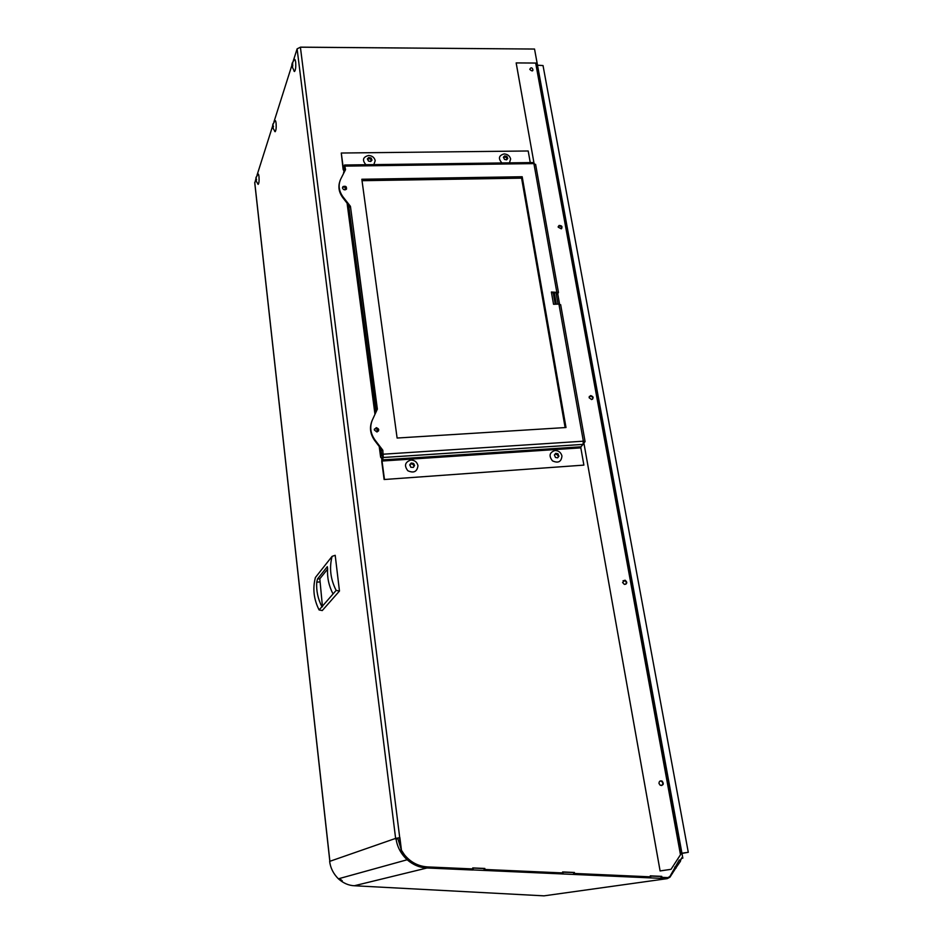 <?xml version="1.0" encoding="UTF-8"?>
<svg xmlns="http://www.w3.org/2000/svg" width="943" height="943" viewBox="0 0 943 943"><rect width="100%" height="100%" fill="white"/><g stroke="black" fill="none" stroke-linecap="round" stroke-linejoin="round"><path stroke-width="1.41" d="M384.119 479.515L583.882 465.111L580.829 447.866L382.033 461.033L383.259 457.485L382.823 450.224L383.035 455.87L381.832 458.333L381.75 461.599L384.119 479.515L583.882 465.111M339.504 182.482C338.113 187.822 339.256 192.95 342.934 197.865L343.146 197.04C338.785 191.052 337.995 185.028 340.777 178.97L345.562 169.587L344.56 165.013L343.346 168.573L341.283 153.025L343.122 169.41L343.653 170.506L344.702 166.593L345.291 170.105L344.089 170.872L345.197 169.339M292.601 63.075L297.104 48.859L300.404 47.197L534.54 49.048L682.838 858.142L681.978 857.588L680.068 860.57L679.302 859.969L669.836 876.554L667.833 877.615L661.797 877.344L661.774 876.365L650.257 875.847L650.269 876.825L574.428 873.454L574.428 872.464L562.617 871.945L562.606 872.923L484.832 869.47L484.855 868.468L472.738 867.925L472.714 868.927L427.615 866.923C418.327 866.322 410.629 862.303 404.523 854.877L401.459 850.256L399.879 837.643L395.624 838.398L399.879 837.643M671.015 869.328L660.112 870.931L583.906 443.127L660.1 870.943L671.015 869.328L680.846 854.169L536.048 63.051L516.175 62.922L534.092 163.611L516.163 62.945M561.722 228.524C561.615 226.626 560.602 225.848 558.645 226.19L558.221 226.485M558.209 227.18L559.081 225.448C561.969 225.554 562.712 226.674 561.285 228.819L558.209 227.18M592.558 399.195C592.935 397.392 592.145 396.378 590.188 396.154L589.245 396.531M589.092 397.687L590.672 395.565C593.595 396.614 593.901 397.958 591.603 399.573L589.092 397.687M625.798 584.283C626.718 582.656 626.27 581.418 624.455 580.57L623.052 580.723M622.58 582.491L624.997 580.157C627.543 582.244 627.343 583.67 624.384 584.424L622.58 582.491M661.656 785.566C663.224 784.211 663.177 782.784 661.526 781.287L660.1 781.016M658.992 783.48C659.051 781.264 660.088 780.474 662.116 781.099C664.108 783.998 663.483 785.401 660.241 785.283L658.992 783.48M300.593 47.15L533.113 49.036M681.93 853.191L537.239 63.794M400.916 848.535L397.863 838.669L395.718 839.07L395.624 838.398L329.637 861.383C330.451 867.949 333.362 873.748 338.384 878.805C343.311 883.178 348.615 885.501 354.309 885.748L544.005 895.85L667.22 878.64L473.15 869.941L473.186 868.067L472.891 870.024L427.026 867.984C419.941 867.737 413.317 864.99 407.14 859.768C400.858 853.757 397.168 846.802 396.084 838.94M254.81 182.989L255.777 179.182M256.991 175.327L272.586 126.162M273.894 122.06L291.811 65.538M339.409 878.522L342.203 880.738M329.838 860.782L254.751 182.412M573.639 874.397L573.639 872.558L562.617 872.157M661.008 878.275L660.972 876.448L650.257 876.059M484.054 870.424L484.089 868.562L473.186 868.067M338.961 878.64L341.743 880.845M562.688 872.157L562.688 874.008M563.006 873.925L563.006 872.075M574.428 873.454L650.269 876.825L650.246 877.886M650.646 877.815L650.599 875.988M674.669 867.195L675.766 868.079L669.931 877.214L667.22 878.64M472.714 868.927L427.262 867.018C417.985 866.417 410.299 862.409 404.205 854.995L401.14 850.374L399.561 837.785M484.855 868.468L472.738 868.043M484.832 869.47L484.443 868.562M562.606 872.923L484.419 869.564M574.428 872.464L562.617 872.051M573.91 873.548L573.91 872.558M661.774 876.365L650.257 875.964M661.797 877.344L661.161 876.46M667.833 877.615L661.184 877.426M680.257 861.077L681.706 858L682.697 858.165M679.172 860.181L680.469 861.265L675.766 868.079M674.811 866.982L676.119 868.067M682.06 858.271L682.838 858.142M537.51 65.22L543.027 65.55L688.284 852.307L681.966 853.403M681.93 853.215L688.284 852.307M321.928 606.714C317.897 598.864 316.164 590.672 316.754 582.149L317.532 578.943L327.315 566.672L327.61 568.617C327.032 577.411 328.836 585.862 333.032 593.972L319.111 609.956C313.76 599.347 312.522 588.526 315.398 577.505L332.101 556.346L335.201 555.309L339.468 591.037L336.144 590.401L333.032 593.972M327.575 569.124L319.818 578.802L322.471 606.809M336.144 590.401C330.474 579.238 329.131 567.886 332.101 556.346M339.468 591.037L322.27 610.557L319.111 609.956M292.247 63.051L294.027 60.163C294.711 58.737 295.242 59.362 295.654 62.014C295.984 67.083 295.595 70.254 294.464 71.527L293.921 70.984M292.684 63.711L292.471 67.625L291.835 65.185L292.212 63.051L292.672 63.723M272.951 123.91L273.175 128.177L272.704 124.865L274.649 121.152C275.238 119.926 275.721 120.586 276.087 123.12C276.393 127.729 276.075 130.594 275.12 131.725L274.649 131.266M272.775 127.765L275.108 131.714M256.107 177.119L256.307 181.127L255.871 178.003L257.71 174.49C258.229 173.429 258.653 174.101 258.983 176.541C259.266 180.75 259.007 183.366 258.182 184.38L257.781 183.991M383.247 457.508L583.033 444.401L580.935 446.805L382.056 459.936L580.935 446.805L580.829 447.866M583.033 444.401L583.352 441.194L585.084 441.595L583.304 443.811M560.555 305.025L558.928 304.07L553.541 304.283L551.372 292.012L558.456 292.424L557.737 293.803L559.564 304.082M557.737 293.803L556.205 293.862L558.02 304.106M535.53 164.813L533.078 162.55L344.832 165.001M341.283 153.025L528.198 150.986L530.261 162.585M384.402 478.973L382.033 461.033M556.205 293.862L556.806 292.636M342.498 187.975L342.957 186.596C345.822 185.747 346.941 186.643 346.293 189.295C344.549 190.262 343.287 189.826 342.498 187.975M374.3 429.925L376.257 427.651C379.345 428.9 379.534 430.326 376.811 431.929L374.3 429.925M343.146 197.04L350.442 206.34L377.082 409.722M372.131 420.519C369.279 427.438 370.163 434.157 374.795 440.676L375.066 440.086C370.422 433.544 369.538 426.814 372.414 419.883L377.365 409.121L350.442 206.34M375.066 440.086L382.823 450.224M522.186 176.742L361.829 179.253L397.109 438.035L566 427.521L522.186 176.742L565.435 427.556M361.935 180.078L521.774 177.555M551.49 292.707L556.841 292.86M342.934 197.865L350.207 207.154M374.795 440.676L382.54 450.813M374.347 429.171L375.974 428.252L378.473 431.034M342.486 187.763L342.745 187.433C344.631 186.443 345.904 186.95 346.564 188.954M555.887 453.394L555.462 453.913L556.405 454.561L557.855 453.713L558.928 456.2L557.608 457.838L555.462 457.461L554.401 454.962L555.698 453.347L557.761 453.724M558.303 455.163L557.808 455.752L558.515 456.282M557.808 455.752L558.126 454.785M558.15 454.019L557.631 455.375M561.945 455.988C561.356 461.846 558.197 463.461 552.48 460.868C548.614 455.893 549.451 452.44 554.967 450.495C558.645 450.601 560.967 452.44 561.945 455.988M413.777 463.697L413.081 463.932L413.777 463.697L414.566 465.488L413.34 467.398L410.806 467.256L409.792 464.675L411.231 463.013L413.376 463.39M411.113 463.602L413.081 463.932M409.733 465.135L410.323 464.923M413.541 465.465L414.566 465.488M413.47 464.239L413.376 465.088M417.973 465.712C417.148 471.724 413.765 473.41 407.836 470.746C403.969 465.63 404.971 462.07 410.853 460.054C414.708 460.172 417.089 462.046 417.973 465.712M565.116 427.568L521.585 178.156L362.018 180.691M361.971 180.278L521.785 177.744L565.399 427.556M382.929 456.094L381.762 458.534M371.224 158.188L370.623 158.73L371.224 158.188L371.99 160.121L370.717 161.489L368.513 161.1L367.369 158.931L368.642 157.564L370.858 157.917M371.294 159.178L371.035 160.074L371.141 158.837M370.905 160.558L370.67 161.371M369.019 157.54L368.513 158.306M368.784 158.353L370.623 158.73M370.988 159.013L370.882 159.732M365.919 164.73C361.982 160.11 362.866 157.021 368.595 155.477C372.214 155.748 374.418 157.481 375.22 160.675L373.817 164.624M507.004 156.573L506.285 157.104L507.004 156.573L507.77 158.483L506.603 159.827L504.529 159.414L503.397 157.257L504.564 155.937L506.65 156.302M507.134 157.54L506.733 158.412L506.969 157.21M506.804 158.884L506.474 159.591M504.882 155.937L504.446 156.703M504.517 156.738L506.285 157.104M506.639 157.375L506.568 158.082M501.924 162.962C498.01 158.448 498.753 155.442 504.151 153.933C507.605 154.204 509.774 155.89 510.646 159.002L509.456 162.856M399.726 837.667L300.404 47.197M535.659 63.028L680.457 854.606M529.789 69.381C532.111 64.041 535.435 74.662 529.789 69.381M297.104 48.859L395.624 838.398M354.309 885.748L427.026 867.984M319.606 581.961L316.754 582.149M319.854 578.743L317.567 578.896M291.953 64.1L292.566 64.148M292.507 64.454L291.894 64.419M291.87 64.725L292.471 64.761M291.823 65.727L292.825 65.786M292.648 65.232L291.835 65.185M292.53 66.14L291.847 66.104M272.586 126.338L273.482 126.386M273.246 125.843L272.621 125.82M273.364 126.727L272.61 126.692M255.777 179.347L256.531 179.37M256.567 179.712L255.789 179.689M383.341 454.196L583.352 441.194L558.928 304.07M556.747 291.823L533.915 163.611L345.103 166.109M556.547 454.538L557.042 453.948M556.641 453.878L556.146 454.467M412.256 464.227L412.586 463.638M412.174 463.567L411.832 464.156M382.74 456.247L381.679 454.891L382.999 454.29M553.187 292.648L555.238 304.212M381.691 458.381L380.642 457.025L381.679 454.891L380.854 448.597M378.508 430.88L378.343 429.643M376.009 412.056L348.627 205.126M346.494 189.06L346.376 188.187M344.254 172.145L344.089 170.872L343.5 173.135M380.701 457.272L379.263 446.51M377.318 431.847L376.858 428.358L377.283 431.859M374.996 414.26L347.13 203.216M345.35 189.802L344.985 186.997L345.315 189.802M369.845 158.943L370.104 158.047M369.715 157.964L369.456 158.872M505.554 157.316L505.955 156.432M505.578 156.361L505.177 157.233M558.645 226.19L559.081 225.448M590.188 396.154L590.672 395.565M661.526 781.287L662.116 781.099M254.728 182.718L329.767 860.77M338.384 878.805L407.14 859.768M319.818 578.802L317.532 578.943M291.835 66.01L294.452 71.515M255.942 180.667L258.182 184.38M383.259 457.485L583.045 444.389M560.649 304.648L585.084 441.595M535.612 164.365L558.456 292.424M343.653 170.506L344.242 170.506M375.974 428.252L376.257 427.651M342.745 187.433L342.957 186.596M556.405 454.561L556.9 453.972M412.091 464.251L412.433 463.65M556.311 304.165L554.26 292.601M380.63 457.155L381.679 458.439M380.63 457.131L379.216 446.463M374.972 414.319L347.083 203.169M368.171 159.367L368.43 158.459M503.927 157.764L504.328 156.88"/></g></svg>
